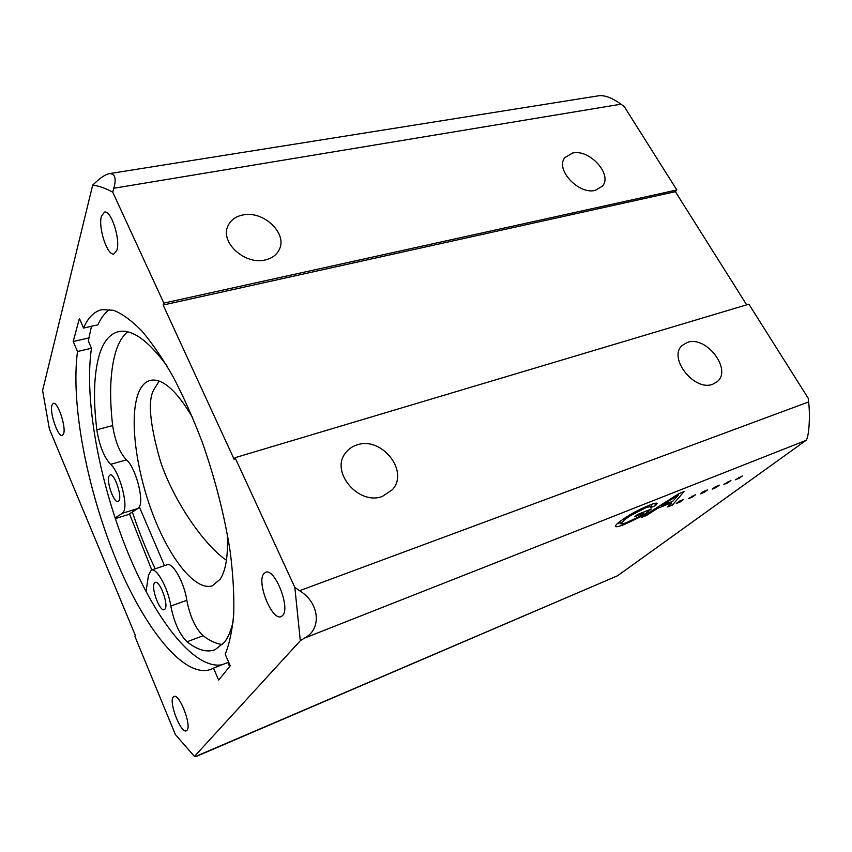 <?xml version="1.0" encoding="UTF-8"?>
<svg xmlns="http://www.w3.org/2000/svg" width="852" height="852" viewBox="0 0 852 852"><rect width="100%" height="100%" fill="white"/><g stroke="black" fill="none" stroke-linecap="round" stroke-linejoin="round"><path stroke-width="1.28" d="M263.779 573.758C256.345 582.214 272.022 621.151 281.149 616.603L282.704 615.442C290.649 607.7 274.632 567.581 265.6 572.331L263.779 573.758M101.431 216.206C97.959 227.495 107.416 256.143 113.923 253.971L116.873 250.2C120.643 239.412 111.037 209.816 104.519 212.084L101.431 216.206M173.212 697.096C168.568 702.101 180.912 733.913 186.343 730.782L187.003 730.281C191.934 725.712 179.335 693.166 173.978 696.467L173.212 697.096M51.887 405.296C49.501 412.677 58 437.342 62.292 435.415L63.655 433.604C66.232 426.564 57.585 401.292 53.314 403.315L51.887 405.296M356.967 444.946C352.185 446.459 348.362 449.153 345.497 453.03C329.937 471.827 358.788 505.896 382.495 496.354L392.399 489.676C409.588 471.199 381.387 435.979 356.967 444.946M687.426 342.408L682.367 345.316C667.467 357.329 694.199 391.856 712.773 384.22L717.064 381.792C732.582 369.896 706.265 335.283 687.426 342.408M242.809 214.992C235.45 216.504 230.455 220.253 227.825 226.217C219.986 242.437 245.067 265.185 265.142 259.966C271.852 258.433 276.527 255.025 279.168 249.742C287.976 233.608 263.428 210.231 242.809 214.992M572.629 153.009L564.887 157.599C554.886 169.218 578.583 194.916 595.271 190.369L602.417 186.183C612.865 174.628 589.584 148.866 572.629 153.009M727.757 482.86L723.912 484.394L730.931 480.528L727.757 482.86L727.257 481.998M704.402 492.222L700.44 493.809L703.56 491.487L707.522 489.9L704.402 492.222L703.89 491.359M680.375 501.86L676.307 503.489L679.385 501.168L683.464 499.538L680.375 501.86L679.875 500.976M643.878 513.021L634.783 516.653L637.52 514.523L651.354 509.006L642.578 515.79L625.123 524.14C619.574 526.387 616.326 527.175 615.389 526.493C615.219 525.684 616.582 524.14 619.489 521.861C627.647 515.63 637.52 510.114 649.107 505.311C653.58 503.5 656.264 502.818 657.158 503.276L655.763 505.396L650.63 507.728L651.631 506.195L646.199 507.536L630.501 515.598L624.495 519.827L620.757 523.799C621.396 524.268 623.6 523.746 627.381 522.223L639.394 516.493L643.878 513.021L643.398 512.18M235.067 457.694L748.887 304.175L808.218 398.246L808.601 401.942C810.422 416.021 808.921 437.939 805.992 440.399L617.562 575.76L196.95 756.161L194.437 756.448L175.363 734.53L134.85 636.263L135.34 635.39L49.384 428.982L42.6 390.493L92.687 185.108C98.928 185.917 105.605 188.26 112.72 192.147L163.85 303.11L163.137 305.037L234.151 459.324L235.067 457.694L294.845 587.433L300.298 640.725L304.356 638.169C322.024 629.479 319.756 602.811 299.574 590.724L294.845 587.433M300.298 640.725L194.437 756.448M646.444 515.471L641.503 517.452L678.799 493.67L684.049 491.583L672.494 505.023L667.702 506.951L671.397 502.818L657.456 508.388L646.444 515.471L645.954 514.619M692.474 497.014L688.459 498.622L695.573 494.682L692.474 497.014L691.962 496.13M716.159 487.504L712.261 489.069L715.403 486.748L719.312 485.182L716.159 487.504L715.648 486.652M739.206 478.27L735.404 479.793L742.39 475.938L739.206 478.27L738.695 477.418M213.501 668.128L210.795 669.427C183.478 679.001 143.115 626.369 114.999 557.059C86.787 487.482 70.546 403.379 77.511 351.514L73.208 341.514L79.396 318.446L83.56 328.052C87.948 317.668 94.082 311.523 101.963 309.617L113.689 310.341C122.411 313.845 131.826 320.746 141.922 331.045C152.263 343.281 162.689 358.564 173.201 376.903C183.563 396.755 193.255 418.545 202.286 442.252C215.3 479.378 224.619 515.907 230.232 551.862C233.065 574.589 234.236 595.111 233.746 613.419C232.34 630.118 229.486 643.718 225.205 654.24L230.221 665.806L218.644 680.098L213.501 668.128L227.846 662.505L229.603 666.562M109.759 309.436C104.977 312.695 101.026 317.828 97.905 324.836L83.56 328.052M77.511 351.514L91.473 348.266L88.288 340.928L91.484 326.273M88.789 337.956L73.208 341.514M222.138 664.741C193.574 670.215 153.807 617.327 126.501 549.178C99.13 480.794 83.975 399.034 91.473 348.266M155.202 568.806C146.629 550.999 139.025 532.074 132.369 512.02M86.244 516.397L85.519 516.621M112.72 192.147L113.795 188.26C116.532 178.419 115.052 173.542 109.376 173.627C105.467 174.5 100.983 177.333 95.925 182.115L92.687 185.108M109.376 173.627L599.563 95.648C605.548 95.349 612.684 98.204 620.97 104.2L624.228 106.543L676.85 189.975L163.85 303.11M676.85 189.975L675.37 191.668L746.661 304.846M675.37 191.668L163.137 305.037M151.752 569.967L129.493 513.831M641.886 514.565L642.578 515.79M624.622 523.245L625.123 524.14M620.171 522.755L617.391 523.629M654.634 503.404L655.763 505.396M645.72 506.706L646.199 507.536M630.022 514.746L630.501 515.598M623.856 518.687L624.495 519.827M671.6 501.721L671.099 502.318M671.291 502.925L672.494 505.023M670.918 501.998L671.397 502.818M656.998 507.568L657.456 508.388M671.738 499.208L661.631 505.705L672.803 501.242L678.554 494.831L671.738 499.208L671.301 498.452M661.173 504.906L661.631 505.705M678.128 494.096L678.554 494.831M227.207 533.395C228.336 554.961 225.993 570.233 220.189 579.211L212.414 585.771C195.427 591.48 169.655 558.624 152.859 514.299C135.979 470.006 129.142 418.087 138.216 393.603C140.995 386.222 145 381.813 150.229 380.375C162.327 377.915 176.47 390.333 192.659 417.629M159.164 381.068L153.956 389.545C147.566 400.025 149.728 423.976 160.453 461.379C173.009 499.304 202.925 544.162 226.43 560.275M164.5 565.664L139.355 506.929M108.971 476.225C106.33 481.912 114.072 503.479 118.098 501.583L119.195 500.38C121.974 494.927 114.125 472.935 110.121 474.905L108.971 476.225M154.308 583.301C150.974 588.306 159.888 611.981 164.276 609.702L165.15 608.903C168.653 604.164 159.612 580.031 155.245 582.406L154.308 583.301M115.286 518.602L128.343 514.555L138.035 508.442L139.558 506.514C144.02 498.505 134.967 466.31 126.405 459.856C119.642 452.572 115.052 441.144 112.645 425.553C109.099 394.732 110.227 369.853 116.01 350.907C118.811 342.312 122.667 335.954 127.576 331.833M115.084 517.973L122.39 513.266L123.838 511.349C128.109 503.351 118.96 470.943 110.568 464.372C103.923 457.002 99.343 445.479 96.83 429.813C93.06 398.832 93.89 373.847 99.322 354.869C103.326 341.695 109.674 333.973 118.364 331.694C131.666 328.712 147.822 340.044 166.822 365.7M233.129 621.704C231.041 630.555 228.155 637.413 224.459 642.28L214.97 649.799C206.695 652.685 197.387 650.012 187.025 641.769C179.463 634.261 174.053 622.343 170.805 606.017C168.302 588.604 156.64 567.389 151.315 570.105L148.525 575.089L146.022 591.607M222.553 644.538C216.419 643.878 209.943 640.949 203.117 635.741C195.427 628.35 189.996 616.539 186.833 600.298C184.437 582.992 172.679 561.99 167.184 564.759L151.315 570.105M617.562 575.76L195.779 756.395M805.992 440.399L304.356 638.169M620.97 104.2L113.795 188.26M808.601 401.942L299.574 590.724M138.035 508.442L122.39 513.266M112.645 425.553L96.83 429.813M186.833 600.298L170.805 606.017M203.117 635.741L187.025 641.769M126.405 459.856L110.568 464.372M651.631 506.195L650.758 504.672M620.757 523.799L619.617 521.765"/></g></svg>
